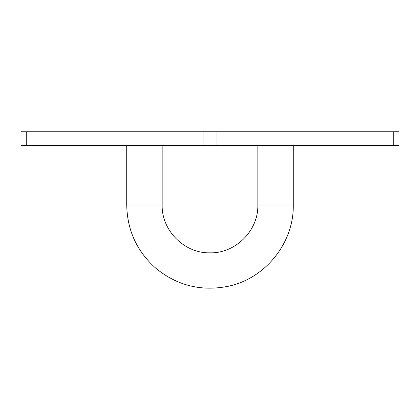 <?xml version="1.0" encoding="UTF-8"?>
<svg xmlns="http://www.w3.org/2000/svg" width="420" height="420" viewBox="0 0 420 420"><rect width="100%" height="100%" fill="white"/><g stroke="black" fill="none" stroke-linecap="round" stroke-linejoin="round"><path stroke-width="0.63" d="M26.733 131.754L21 131.754L21 145.336L26.733 145.336L26.733 131.754L399 131.754L399 145.336L26.733 145.336M257.838 145.336L257.838 204.992C258.5 230.554 235.562 253.491 210 252.829C184.438 253.491 161.501 230.554 162.162 204.992L162.162 145.336M393.267 145.336L393.267 131.754M216.079 145.336L216.079 131.754M203.921 145.336L203.921 131.754M162.162 204.992L126.725 204.992L126.725 145.336M257.838 204.992L293.276 204.992C293.984 243.385 264.626 279.442 226.889 286.54C200.424 291.406 176.762 285.332 155.915 268.317C136.941 251.47 127.213 230.359 126.725 204.992M293.276 204.992L293.276 145.336"/></g></svg>
